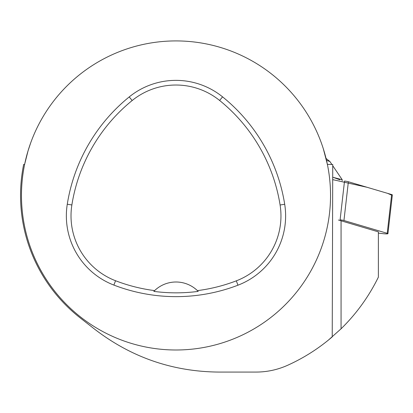 <?xml version="1.0" encoding="UTF-8"?>
<svg xmlns="http://www.w3.org/2000/svg" width="413" height="413" viewBox="0 0 413 413"><rect width="100%" height="100%" fill="white"/><g stroke="black" fill="none" stroke-linecap="round" stroke-linejoin="round"><path stroke-width="0.62" d="M378.38 233.108L382.732 233.629A4.904 0.537 -173.5 0 0 387.926 233.681A4.904 0.537 -173.5 0 0 387.218 233.314L343.946 220.511A4.904 0.537 -173.5 0 0 340.1 219.819L344.525 181.054A4.904 0.537 6.5 0 1 348.376 181.751L391.643 194.554A4.904 0.537 6.5 0 1 392.35 194.921L387.926 233.681M339.868 179.779L332.759 177.203M328.335 340.147L341.066 328.8C356.455 313.71 368.892 296.488 378.38 277.128L378.38 231.863L338.448 220.015M23.644 164.555L23.68 164.395A155.458 155.458 0 0 0 80.282 317.964L94.897 329.378C131.489 357.451 172.815 371.685 218.869 372.072L255.957 372.072C267.072 372.061 277.722 369.754 287.902 365.159C304.014 357.844 318.79 348.422 332.228 336.894L332.744 164.498L327.375 164.364L323.358 148.917M23.68 164.395L24.63 164.364L28.048 150.853L30.583 143.187M24.63 164.364A154.534 154.534 0 0 0 160.373 349.202A154.534 154.534 0 0 0 330.539 195.463A154.534 154.534 0 0 0 24.63 164.364M284.696 204.265A173.078 173.078 0 0 0 222.555 96.849A74.175 74.175 0 0 0 129.228 96.916A173.078 173.078 0 0 0 67.273 204.228A74.175 74.175 0 0 0 113.88 285.084A173.078 173.078 0 0 0 237.976 285.192A74.175 74.175 0 0 0 284.696 204.265L280.097 204.998A168.416 168.416 0 0 0 219.628 100.473A69.518 69.518 0 0 0 132.16 100.535A168.416 168.416 0 0 0 71.872 204.956A69.518 69.518 0 0 0 115.552 280.737A168.416 168.416 0 0 0 154.601 290.613L153.827 291.377A169.278 169.278 0 0 0 198.194 291.392A30.908 30.908 0 0 0 197.543 290.742M198.194 291.392L197.419 290.623A168.416 168.416 0 0 0 236.308 280.84A69.518 69.518 0 0 0 280.097 204.998M197.419 290.623A30.908 30.908 0 0 0 154.601 290.613M154.477 290.726A30.908 30.908 0 0 0 153.827 291.377M326.497 160.368L329.904 161.529L331.907 164.482M332.744 165.721L342.222 179.732L333.012 177.316M342.222 179.8L342.114 180.765M326.027 158.411L329.904 161.529M332.764 179.645L367.152 187.306L387.642 193.367L391.576 195.117M387.218 233.314L391.643 194.554M348.376 181.751L343.946 220.511M341.066 328.8L341.066 220.821M219.628 100.473L222.555 96.849M132.16 100.535L129.228 96.916M71.872 204.956L67.273 204.228M115.552 280.737L113.88 285.084M236.308 280.84L237.976 285.192"/></g></svg>
